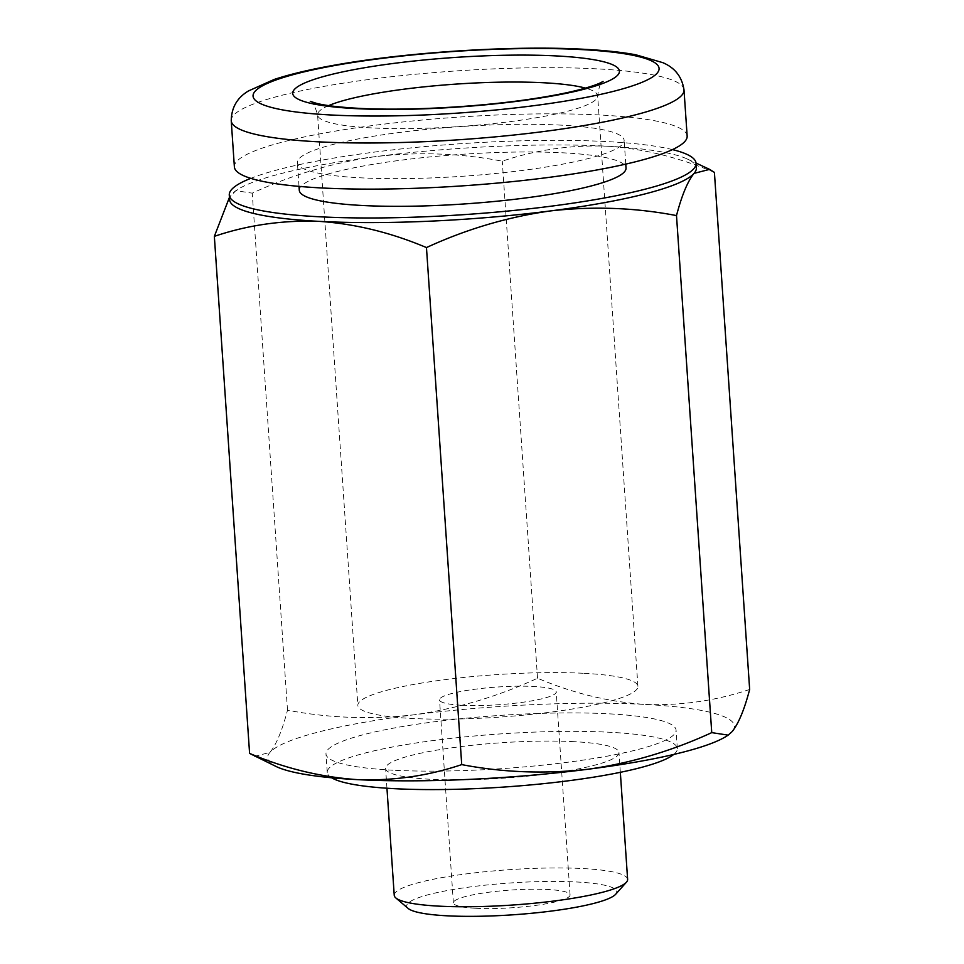 <?xml version="1.0" encoding="UTF-8"?>
<svg xmlns="http://www.w3.org/2000/svg" width="964" height="964" viewBox="0 0 964 964"><rect width="100%" height="100%" fill="white"/><g stroke="black" fill="none" stroke-linecap="round" stroke-linejoin="round"><path stroke-width="0.72" stroke-dasharray="4.82 3.62" d="M461.889 705.286A58.479 8.869 -3.9 0 0 523.693 702.141A58.479 8.869 -3.9 0 0 556.228 691.911A58.479 8.869 -3.9 0 0 533.875 686.489A58.479 8.869 -3.9 0 0 472.071 689.634A58.479 8.869 -3.9 0 0 439.536 699.864A58.479 8.869 -3.9 0 0 461.889 705.286M475.734 908.281A58.479 8.869 -3.9 0 0 537.538 905.148A58.479 8.869 -3.9 0 0 570.073 894.905A58.479 8.869 -3.9 0 0 547.721 889.495A58.479 8.869 -3.9 0 0 485.916 892.628A58.479 8.869 -3.9 0 0 453.381 902.858A58.479 8.869 -3.9 0 0 475.734 908.281M627.624 879.397A116.957 17.75 -3.9 0 0 582.919 868.564A116.957 17.75 -3.9 0 0 459.322 874.842A116.957 17.75 -3.9 0 0 394.24 895.303M574.267 741.678A116.957 17.75 -3.9 0 0 450.67 747.968A116.957 17.75 -3.9 0 0 385.6 768.429A116.957 17.75 -3.9 0 0 430.306 779.274A116.957 17.75 -3.9 0 0 553.902 772.995A116.957 17.75 -3.9 0 0 618.984 752.523A116.957 17.75 -3.9 0 0 574.267 741.678M408.109 908.401A105.269 15.966 176.1 0 1 458.153 888.688A105.269 15.966 176.1 0 1 576.508 881.976A105.269 15.966 176.1 0 1 615.671 894.255M331.616 777.779A175.448 26.618 176.1 0 1 327.254 772.405A175.448 26.618 176.1 0 1 424.859 741.702A175.448 26.618 176.1 0 1 610.26 732.291A175.448 26.618 176.1 0 1 677.331 748.546A175.448 26.618 176.1 0 1 673.728 754.451M393.047 770.212A175.448 26.618 176.1 0 1 325.989 753.956A175.448 26.618 176.1 0 1 423.594 723.253A175.448 26.618 176.1 0 1 609.007 713.83A175.448 26.618 176.1 0 1 676.065 730.085A175.448 26.618 176.1 0 1 578.46 760.789A175.448 26.618 176.1 0 1 393.047 770.212M584.268 673.33A140.358 21.292 176.1 0 1 637.915 686.344A140.358 21.292 176.1 0 1 559.831 710.902A140.358 21.292 176.1 0 1 411.508 718.433A140.358 21.292 176.1 0 1 357.849 705.431A140.358 21.292 176.1 0 1 435.945 680.873A140.358 21.292 176.1 0 1 584.268 673.33M229.589 199.681A233.927 35.487 176.1 0 1 231.89 194.162A233.927 35.487 176.1 0 1 237.349 189.691A233.927 35.487 176.1 0 1 375.864 156.566A233.927 35.487 176.1 0 1 606.946 146.191A233.927 35.487 176.1 0 1 687.308 159.024A233.927 35.487 176.1 0 1 696.357 167.857M672.474 149.601A233.927 35.487 -3.9 0 0 606.621 141.575A233.927 35.487 -3.9 0 0 250.773 178.352M687.151 136.045A226.914 34.427 -3.9 0 0 600.415 115.017A226.914 34.427 -3.9 0 0 360.62 127.2A226.914 34.427 -3.9 0 0 234.385 166.905M299.286 190.294A163.747 24.847 176.1 0 1 390.384 161.639A163.747 24.847 176.1 0 1 563.434 152.842A163.747 24.847 176.1 0 1 626.022 168.025M561.542 125.163A163.747 24.847 -3.9 0 0 388.504 133.96A163.747 24.847 -3.9 0 0 297.406 162.615A163.747 24.847 -3.9 0 0 359.994 177.786A163.747 24.847 -3.9 0 0 533.044 169.001A163.747 24.847 -3.9 0 0 624.142 140.334A163.747 24.847 -3.9 0 0 561.542 125.163M726.651 736.098A233.927 35.487 -3.9 0 0 732.11 731.64A233.927 35.487 -3.9 0 0 645 704.431A233.927 35.487 -3.9 0 0 413.918 714.818A233.927 35.487 -3.9 0 0 269.956 752.402A233.927 35.487 -3.9 0 0 276.692 766.778M714.408 172.399C678.728 157.337 642.904 148.601 606.946 146.191C570.604 144.877 535.719 149.878 502.28 161.181C460.563 153.252 418.424 151.71 375.864 156.566C333.279 162.579 292.08 174.773 252.255 193.162L235.843 190.679L229.432 197.379M254.4 756.415L269.956 752.402C276.379 744.485 282.223 730.423 287.501 710.203C329.218 718.144 371.369 719.686 413.918 714.818C456.514 708.817 497.713 696.611 537.538 678.222C572.761 693.164 608.573 701.9 645 704.431C680.885 705.817 715.77 700.816 749.655 689.441M537.538 678.222L502.28 161.181M287.501 710.203L252.255 193.162M328.664 105.606A140.358 21.292 -3.9 0 0 317.59 114.885A140.358 21.292 -3.9 0 0 371.248 127.887A140.358 21.292 -3.9 0 0 519.572 120.355A140.358 21.292 -3.9 0 0 597.656 95.797A140.358 21.292 -3.9 0 0 585.425 88.11M684.006 89.905A226.914 34.427 -3.9 0 0 597.27 68.878A226.914 34.427 -3.9 0 0 357.475 81.06A226.914 34.427 -3.9 0 0 231.24 120.777M570.073 894.905L556.228 691.911M386.95 788.227L385.6 768.429M327.254 772.405L325.989 753.956M310.288 101.377C312.517 101.353 314.963 105.847 317.59 114.885L357.849 705.431M637.915 686.344L597.656 95.797C598.993 86.567 600.801 81.771 603.066 81.422M299.021 186.389L297.406 162.615M625.756 164.121L624.142 140.334M687.308 159.024L696.02 163.061M237.349 189.691L235.831 190.667M677.331 748.546L676.065 730.085M620.334 772.321L618.984 752.523M453.381 902.858L439.536 699.864"/><path stroke-width="1.45" d="M386.95 788.227L394.24 895.303A116.957 17.75 -3.9 0 0 395.818 897.93A116.957 17.75 -3.9 0 0 438.957 906.148A116.957 17.75 -3.9 0 0 626.431 882.205A116.957 17.75 -3.9 0 0 627.624 879.397L620.334 772.321M626.431 882.205L615.671 894.255A105.269 15.966 176.1 0 1 446.935 915.8A105.269 15.966 176.1 0 1 408.109 908.401L395.818 897.93M673.728 754.451A175.448 26.618 176.1 0 1 394.312 788.673A175.448 26.618 176.1 0 1 331.616 777.779M696.044 163.253L696.357 167.857A233.927 35.487 176.1 0 1 694.044 173.387A233.927 35.487 176.1 0 1 550.082 210.971A233.927 35.487 176.1 0 1 319 221.358A233.927 35.487 176.1 0 1 229.589 199.681L229.275 195.065A233.927 35.487 -3.9 0 0 318.686 216.743A233.927 35.487 -3.9 0 0 565.892 204.187A233.927 35.487 -3.9 0 0 696.044 163.253A233.927 35.487 -3.9 0 0 672.474 149.601M250.773 178.352A233.927 35.487 -3.9 0 0 229.275 195.065M231.24 120.777L234.385 166.905A226.914 34.427 -3.9 0 0 321.12 187.932A226.914 34.427 -3.9 0 0 560.915 175.749A226.914 34.427 -3.9 0 0 687.151 136.045L684.006 89.905C682.03 76.891 674.969 67.805 662.846 62.672L635.83 54.791C621.672 52.176 604.428 50.345 584.112 49.285C513.535 45.308 407.495 52.056 334.857 65.094C310.432 69.396 290.212 74.18 274.198 79.446L248.519 90.917C237.192 97.653 231.432 107.606 231.24 120.777A226.914 34.427 -3.9 0 0 317.975 141.804A226.914 34.427 -3.9 0 0 557.77 129.622A226.914 34.427 -3.9 0 0 684.006 89.905M625.756 164.121L626.022 168.025A163.747 24.847 176.1 0 1 534.924 196.68A163.747 24.847 176.1 0 1 361.874 205.465A163.747 24.847 176.1 0 1 299.286 190.294L299.021 186.389M588.136 769.224A233.927 35.487 -3.9 0 0 726.651 736.098L728.157 735.134L711.745 732.628C671.824 751.004 630.613 763.211 588.136 769.224C545.467 774.116 503.329 772.586 461.72 764.609C427.835 775.996 392.951 780.997 357.054 779.611A233.927 35.487 -3.9 0 0 588.136 769.224M249.592 753.402L276.692 766.778A233.927 35.487 -3.9 0 0 357.054 779.611C320.638 777.08 284.814 768.344 249.592 753.402L214.345 236.361C247.784 225.046 282.669 220.045 319 221.358C354.969 223.768 390.782 232.505 426.462 247.567C466.395 229.191 507.594 216.996 550.082 210.971C592.74 206.079 634.878 207.609 676.499 215.587C681.789 195.379 687.645 181.316 694.044 173.387L709.6 169.375L714.408 172.399L749.655 689.441C744.365 709.649 738.508 723.711 732.11 731.64L728.157 735.134M461.72 764.609L426.462 247.567M711.745 732.628L676.499 215.587M229.432 197.379L214.345 236.361M355.27 108.583A163.747 24.847 176.1 0 1 327.459 75.481A163.747 24.847 176.1 0 1 556.831 55.96A163.747 24.847 176.1 0 1 584.642 89.074A163.747 24.847 176.1 0 1 355.27 108.583M585.425 88.11A140.358 21.292 -3.9 0 0 544.009 82.784A140.358 21.292 -3.9 0 0 328.664 105.606M581.304 49.574A203.512 30.884 -3.9 0 0 296.225 73.83A203.512 30.884 -3.9 0 0 330.797 114.969A203.512 30.884 -3.9 0 0 615.876 90.724A203.512 30.884 -3.9 0 0 581.304 49.574M603.066 81.422L600.861 82.627C596.776 84.687 589.269 87.158 578.34 90.001C564.494 93.508 547.395 96.713 527.043 99.641C473.71 107.365 404.302 110.884 358.078 108.293C339.352 107.221 325.543 105.594 316.674 103.389L310.288 101.377M696.02 163.061L709.6 169.375"/></g></svg>

